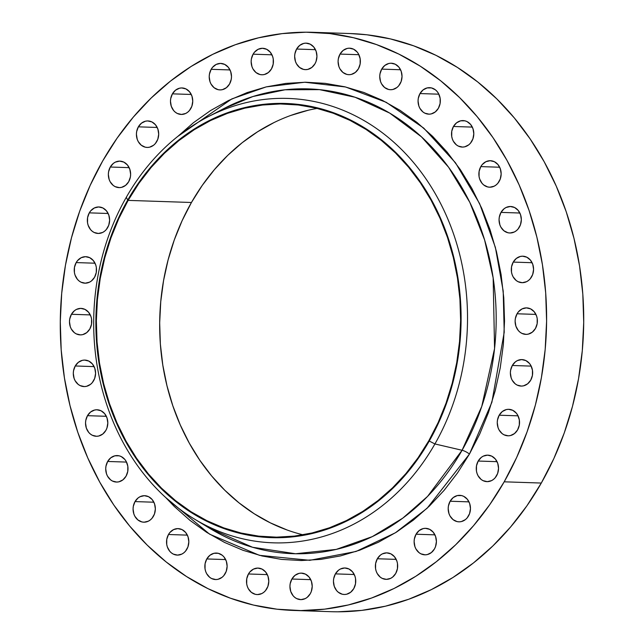 <?xml version="1.0" encoding="UTF-8"?>
<svg xmlns="http://www.w3.org/2000/svg" width="644" height="644" viewBox="0 0 644 644"><rect width="100%" height="100%" fill="white"/><g stroke="black" fill="none" stroke-linecap="round" stroke-linejoin="round"><path stroke-width="0.97" d="M358.426 68.787A13.25 11.141 91.9 0 1 348.79 74.68A13.25 11.141 91.9 0 1 339.275 67.523A13.25 11.141 91.9 0 1 340.032 54.088L358.893 54.708L340.032 54.088L338.325 58.862L338.084 61.454L338.889 66.517L339.895 68.811L342.938 72.458L346.939 74.438L349.104 74.688L351.286 74.43L355.319 72.45L358.426 68.787L360.133 64.014L360.173 58.837L358.555 54.064L357.187 52.059L353.596 49.194L349.346 48.187L347.172 48.445L343.131 50.425L340.032 54.088A13.25 11.141 91.9 0 1 349.668 48.195A13.25 11.141 91.9 0 1 359.183 55.352A13.25 11.141 91.9 0 1 358.426 68.787M314.997 63.748A13.25 11.141 91.9 0 1 305.361 69.641A13.25 11.141 91.9 0 1 295.846 62.484A13.25 11.141 91.9 0 1 296.602 49.041L315.463 49.669L296.602 49.041L294.896 53.822L294.662 56.406L295.467 61.478L296.473 63.764L299.516 67.419L303.509 69.391L305.683 69.641L307.856 69.391L311.897 67.403L314.997 63.748L316.051 61.454L316.945 56.382L316.14 51.311L313.765 47.02L310.175 44.146L305.924 43.148L303.743 43.406L299.71 45.386L296.602 49.041A13.25 11.141 91.9 0 1 306.238 43.148A13.25 11.141 91.9 0 1 315.753 50.304A13.25 11.141 91.9 0 1 314.997 63.748M271.486 68.884A13.25 11.141 91.9 0 1 261.85 74.776A13.25 11.141 91.9 0 1 252.335 67.62A13.25 11.141 91.9 0 1 253.092 54.185L271.953 54.812L253.092 54.185L251.385 58.966L251.144 61.55L251.949 66.614L252.955 68.908L255.998 72.563L259.999 74.535L262.172 74.785L264.346 74.527L268.379 72.547L271.486 68.884L273.193 64.11L273.241 58.942L272.629 56.455L270.247 52.156L266.664 49.29L262.406 48.284L258.131 49.298L254.493 52.172L253.092 54.185A13.25 11.141 91.9 0 1 262.728 48.292A13.25 11.141 91.9 0 1 272.243 55.448A13.25 11.141 91.9 0 1 271.486 68.884M229.554 84.01A13.25 11.141 91.9 0 1 219.918 89.91A13.25 11.141 91.9 0 1 210.403 82.754A13.25 11.141 91.9 0 1 211.16 69.311L230.021 69.938L211.16 69.311L209.453 74.092L209.211 76.676L210.016 81.748L211.023 84.034L214.066 87.689L218.066 89.661L220.24 89.91L222.413 89.653L226.447 87.673L229.554 84.01L231.26 79.236L231.494 76.652L230.689 71.581L228.314 67.282L224.724 64.416L220.473 63.41L216.199 64.424L212.56 67.306L211.16 69.311A13.25 11.141 91.9 0 1 220.795 63.418A13.25 11.141 91.9 0 1 230.311 70.574A13.25 11.141 91.9 0 1 229.554 84.01L229.554 84.01M190.809 108.546A13.25 11.141 91.9 0 1 181.173 114.439A13.25 11.141 91.9 0 1 171.658 107.282A13.25 11.141 91.9 0 1 172.415 93.847L191.276 94.467L172.415 93.847L170.708 98.621L170.475 101.205L171.28 106.276L173.655 110.575L175.329 112.217L177.245 113.441L181.495 114.447L185.77 113.433L187.702 112.201L189.408 110.551L191.864 106.252L192.757 101.18L191.952 96.109L189.578 91.818L185.987 88.944L181.729 87.946L179.555 88.204L175.522 90.184L172.415 93.847A13.25 11.141 91.9 0 1 182.051 87.946A13.25 11.141 91.9 0 1 191.566 95.103A13.25 11.141 91.9 0 1 190.809 108.546M156.75 141.535A13.25 11.141 91.9 0 1 147.114 147.428A13.25 11.141 91.9 0 1 137.599 140.271A13.25 11.141 91.9 0 1 138.355 126.836L157.217 127.464L138.355 126.836L136.649 131.618L136.415 134.202L137.22 139.265L138.227 141.559L141.269 145.214L145.27 147.186L147.436 147.436L149.609 147.178L153.65 145.198L155.349 143.548L157.804 139.249L158.698 134.177L157.893 129.106L155.518 124.807L151.928 121.941L147.677 120.935L145.496 121.193L141.463 123.181L138.355 126.836A13.25 11.141 91.9 0 1 147.991 120.943A13.25 11.141 91.9 0 1 157.506 128.1A13.25 11.141 91.9 0 1 156.75 141.535M128.687 181.721A13.25 11.141 91.9 0 1 119.051 187.621A13.25 11.141 91.9 0 1 109.536 180.465A13.25 11.141 91.9 0 1 110.293 167.021L129.154 167.649L110.293 167.021L108.586 171.803L108.345 174.387L109.15 179.459L110.156 181.745L113.199 185.4L115.115 186.623L119.373 187.621L121.547 187.364L125.58 185.383L128.687 181.721L130.394 176.947L130.627 174.363L129.822 169.292L127.448 164.993L123.857 162.127L119.607 161.121L115.332 162.135L113.392 163.367L110.293 167.021A13.25 11.141 91.9 0 1 119.929 161.129A13.25 11.141 91.9 0 1 129.444 168.285A13.25 11.141 91.9 0 1 128.687 181.721M107.685 227.557A13.25 11.141 91.9 0 1 98.049 233.458A13.25 11.141 91.9 0 1 88.534 226.302A13.25 11.141 91.9 0 1 89.291 212.858L108.152 213.486L89.291 212.858L87.584 217.64L87.536 222.808L88.148 225.295L90.53 229.586L92.205 231.236L94.113 232.46L98.371 233.458L102.646 232.444L104.578 231.22L106.284 229.57L108.739 225.271L109.633 220.2L108.828 215.128L106.453 210.829L102.863 207.964L98.604 206.957L94.338 207.972L90.691 210.854L89.291 212.858A13.25 11.141 91.9 0 1 98.926 206.966A13.25 11.141 91.9 0 1 108.442 214.122A13.25 11.141 91.9 0 1 107.685 227.557M94.563 277.282A13.25 11.141 91.9 0 1 84.928 283.183A13.25 11.141 91.9 0 1 75.412 276.026A13.25 11.141 91.9 0 1 76.169 262.583L95.03 263.211L76.169 262.583L74.463 267.365L74.414 272.533L75.026 275.02L77.401 279.311L79.075 280.961L80.991 282.185L85.25 283.183L89.524 282.169L91.456 280.945L94.563 277.282L96.27 272.509L96.318 267.341L95.706 264.853L93.324 260.554L89.741 257.689L85.483 256.682L81.208 257.697L77.57 260.579L76.169 262.583A13.25 11.141 91.9 0 1 85.805 256.69A13.25 11.141 91.9 0 1 95.32 263.847A13.25 11.141 91.9 0 1 94.563 277.282M89.822 328.987A13.25 11.141 91.9 0 1 80.186 334.88A13.25 11.141 91.9 0 1 70.671 327.724A13.25 11.141 91.9 0 1 71.428 314.288L90.289 314.908L71.428 314.288L69.721 319.062L69.48 321.646L70.285 326.717L71.291 329.012L74.334 332.658L76.25 333.882L80.508 334.888L82.682 334.63L86.715 332.65L89.822 328.987L91.529 324.206L91.577 319.038L90.965 316.558L88.582 312.26L85 309.394L80.742 308.387L76.467 309.402L74.535 310.625L71.428 314.288A13.25 11.141 91.9 0 1 81.064 308.396A13.25 11.141 91.9 0 1 90.579 315.552A13.25 11.141 91.9 0 1 89.822 328.987L89.822 328.987M93.638 380.676A13.25 11.141 91.9 0 1 84.002 386.577A13.25 11.141 91.9 0 1 74.487 379.421A13.25 11.141 91.9 0 1 75.243 365.977L94.105 366.605L75.243 365.977L73.537 370.759L73.303 373.343L74.108 378.414L75.115 380.701L78.157 384.355L80.073 385.579L84.324 386.577L86.505 386.32L90.538 384.339L92.237 382.689L94.692 378.39L95.586 373.319L94.781 368.247L92.406 363.949L88.816 361.083L84.565 360.077L82.384 360.334L78.351 362.322L75.243 365.977A13.25 11.141 91.9 0 1 84.879 360.085A13.25 11.141 91.9 0 1 94.394 367.241A13.25 11.141 91.9 0 1 93.638 380.676M105.882 430.377A13.25 11.141 91.9 0 1 96.238 436.27A13.25 11.141 91.9 0 1 86.723 429.113A13.25 11.141 91.9 0 1 87.479 415.678L106.341 416.298L87.479 415.678L85.773 420.452L85.539 423.036L86.344 428.107L88.719 432.406L90.393 434.048L92.309 435.272L96.56 436.278L98.741 436.02L102.774 434.032L105.882 430.377L106.928 428.083L107.822 423.011L107.017 417.94L104.642 413.649L101.052 410.775L96.801 409.777L94.62 410.035L90.587 412.015L87.479 415.678A13.25 11.141 91.9 0 1 97.115 409.777A13.25 11.141 91.9 0 1 106.63 416.934A13.25 11.141 91.9 0 1 105.882 430.377M126.063 476.166A13.25 11.141 91.9 0 1 116.427 482.058A13.25 11.141 91.9 0 1 106.904 474.902A13.25 11.141 91.9 0 1 107.661 461.466L126.53 462.086L107.661 461.466L105.962 466.24L105.721 468.824L106.526 473.895L107.532 476.19L110.575 479.836L112.491 481.06L116.741 482.066L118.923 481.809L122.956 479.828L126.063 476.166L127.77 471.384L127.81 466.216L126.192 461.442L124.823 459.438L121.233 456.572L119.148 455.815L114.801 455.823L110.768 457.804L107.661 461.466A13.25 11.141 91.9 0 1 117.305 455.574A13.25 11.141 91.9 0 1 126.82 462.73A13.25 11.141 91.9 0 1 126.063 476.166M153.409 516.287A13.25 11.141 91.9 0 1 143.773 522.187A13.25 11.141 91.9 0 1 134.258 515.031A13.25 11.141 91.9 0 1 135.015 501.587L153.876 502.215L135.015 501.587L133.308 506.369L133.075 508.953L133.88 514.025L134.886 516.311L137.929 519.966L141.922 521.938L144.095 522.187L148.37 521.173L150.302 519.95L152.008 518.299L154.463 514.001L155.357 508.929L154.552 503.858L152.177 499.559L148.587 496.693L144.328 495.687L140.062 496.701L138.122 497.933L135.015 501.587A13.25 11.141 91.9 0 1 144.65 495.695A13.25 11.141 91.9 0 1 154.166 502.851A13.25 11.141 91.9 0 1 153.409 516.287M186.881 549.203A13.25 11.141 91.9 0 1 177.245 555.104A13.25 11.141 91.9 0 1 167.73 547.947A13.25 11.141 91.9 0 1 168.487 534.504L187.348 535.132L168.487 534.504L166.78 539.286L166.732 544.454L167.343 546.941L169.726 551.232L171.401 552.882L173.308 554.106L177.567 555.104L181.841 554.09L183.773 552.866L185.48 551.216L187.935 546.917L188.829 541.846L188.024 536.774L185.649 532.475L182.059 529.61L177.8 528.603L173.534 529.618L169.887 532.499L168.487 534.504A13.25 11.141 91.9 0 1 178.122 528.611A13.25 11.141 91.9 0 1 187.637 535.768A13.25 11.141 91.9 0 1 186.881 549.203L186.881 549.203M225.183 573.651A13.25 11.141 91.9 0 1 215.547 579.544A13.25 11.141 91.9 0 1 206.032 572.387A13.25 11.141 91.9 0 1 206.788 558.952L225.65 559.572L206.788 558.952L205.082 563.725L205.042 568.902L205.653 571.381L206.66 573.675L209.703 577.322L211.618 578.545L215.869 579.552L218.042 579.294L222.083 577.314L223.782 575.664L226.237 571.357L227.131 566.285L226.326 561.222L223.951 556.923L222.277 555.273L218.276 553.301L213.929 553.309L209.896 555.289L206.788 558.952A13.25 11.141 91.9 0 1 216.424 553.059A13.25 11.141 91.9 0 1 225.939 560.216A13.25 11.141 91.9 0 1 225.183 573.651M266.849 588.68A13.25 11.141 91.9 0 1 257.214 594.573A13.25 11.141 91.9 0 1 247.698 587.425A13.25 11.141 91.9 0 1 248.455 573.981L267.316 574.609L248.455 573.981L246.749 578.763L246.7 583.931L247.312 586.418L248.326 588.705L251.361 592.359L255.362 594.332L257.536 594.581L261.81 593.567L263.742 592.343L265.449 590.693L267.904 586.394L268.798 581.323L267.993 576.251L265.618 571.952L262.028 569.087L257.769 568.08L253.503 569.095L249.856 571.977L248.455 573.981A13.25 11.141 91.9 0 1 258.091 568.089A13.25 11.141 91.9 0 1 267.606 575.245A13.25 11.141 91.9 0 1 266.849 588.68L266.849 588.68M310.271 593.728A13.25 11.141 91.9 0 1 300.635 599.62A13.25 11.141 91.9 0 1 291.12 592.464A13.25 11.141 91.9 0 1 291.877 579.028L310.738 579.648L291.877 579.028L290.17 583.802L289.937 586.386L290.742 591.458L293.117 595.756L294.791 597.399L296.707 598.622L300.957 599.628L305.232 598.614L307.172 597.382L310.271 593.728L311.326 591.434L312.219 586.362L311.414 581.291L309.039 577L305.449 574.126L301.199 573.128L299.017 573.385L294.984 575.366L291.877 579.028A13.25 11.141 91.9 0 1 301.513 573.128A13.25 11.141 91.9 0 1 311.028 580.284A13.25 11.141 91.9 0 1 310.271 593.728L310.271 593.728M353.789 588.584A13.25 11.141 91.9 0 1 344.154 594.476A13.25 11.141 91.9 0 1 334.639 587.32A13.25 11.141 91.9 0 1 335.395 573.885L354.256 574.512L335.395 573.885L333.689 578.658L333.447 581.25L334.252 586.314L336.627 590.612L338.301 592.255L342.302 594.235L344.476 594.484L346.649 594.227L350.682 592.247L353.789 588.584L355.496 583.81L355.544 578.634L354.933 576.155L352.55 571.856L348.968 568.99L344.709 567.984L340.435 568.998L338.502 570.222L335.395 573.885A13.25 11.141 91.9 0 1 345.031 567.992A13.25 11.141 91.9 0 1 354.546 575.148A13.25 11.141 91.9 0 1 353.789 588.584L353.789 588.584M395.722 573.458A13.25 11.141 91.9 0 1 386.086 579.35A13.25 11.141 91.9 0 1 376.571 572.194A13.25 11.141 91.9 0 1 377.328 558.759L396.189 559.378L377.328 558.759L375.621 563.532L375.573 568.708L376.185 571.188L377.199 573.482L380.234 577.129L382.15 578.352L386.408 579.359L390.683 578.344L392.615 577.121L395.722 573.458L397.429 568.676L397.477 563.508L396.865 561.029L394.482 556.73L390.9 553.864L386.642 552.858L382.367 553.872L380.435 555.096L377.328 558.759A13.25 11.141 91.9 0 1 386.964 552.866A13.25 11.141 91.9 0 1 396.479 560.022A13.25 11.141 91.9 0 1 395.722 573.458L395.722 573.458M434.467 548.929A13.25 11.141 91.9 0 1 424.823 554.822A13.25 11.141 91.9 0 1 415.308 547.666A13.25 11.141 91.9 0 1 416.064 534.222L434.925 534.85L416.064 534.222L414.358 539.004L414.124 541.588L414.929 546.659L415.935 548.946L418.978 552.6L420.894 553.824L425.145 554.822L427.326 554.573L431.359 552.584L434.467 548.929L435.513 546.635L436.407 541.564L435.602 536.492L433.227 532.202L429.637 529.328L425.386 528.33L423.205 528.587L419.172 530.567L416.064 534.222A13.25 11.141 91.9 0 1 425.7 528.33A13.25 11.141 91.9 0 1 435.215 535.486A13.25 11.141 91.9 0 1 434.467 548.929M468.518 515.933A13.25 11.141 91.9 0 1 458.882 521.825A13.25 11.141 91.9 0 1 449.367 514.669A13.25 11.141 91.9 0 1 450.124 501.233L468.985 501.861L450.124 501.233L448.417 506.007L448.184 508.599L448.989 513.662L449.995 515.957L453.038 519.603L457.031 521.584L459.204 521.833L461.378 521.576L465.419 519.595L467.117 517.945L469.573 513.638L470.466 508.567L469.661 503.503L467.286 499.205L463.696 496.339L461.611 495.582L457.264 495.59L453.231 497.571L450.124 501.233A13.25 11.141 91.9 0 1 459.76 495.341A13.25 11.141 91.9 0 1 469.275 502.497A13.25 11.141 91.9 0 1 468.518 515.933L468.518 515.933M496.588 475.747A13.25 11.141 91.9 0 1 486.953 481.64A13.25 11.141 91.9 0 1 477.437 474.483A13.25 11.141 91.9 0 1 478.194 461.048L497.055 461.668L478.194 461.048L476.488 465.821L476.439 470.989L477.051 473.477L478.065 475.771L481.1 479.418L483.016 480.641L487.275 481.648L491.549 480.633L493.481 479.402L495.188 477.759L497.643 473.453L498.536 468.381L497.731 463.318L495.357 459.019L491.766 456.153L487.508 455.147L483.233 456.161L481.301 457.385L478.194 461.048A13.25 11.141 91.9 0 1 487.83 455.155A13.25 11.141 91.9 0 1 497.345 462.311A13.25 11.141 91.9 0 1 496.588 475.747M517.591 429.91A13.25 11.141 91.9 0 1 507.955 435.803A13.25 11.141 91.9 0 1 498.44 428.646A13.25 11.141 91.9 0 1 499.197 415.211L518.058 415.831L499.197 415.211L497.49 419.985L497.249 422.569L498.054 427.64L499.06 429.934L502.103 433.581L504.019 434.805L508.269 435.811L510.451 435.553L514.484 433.573L517.591 429.91L519.297 425.129L519.338 419.96L517.72 415.187L516.351 413.182L512.761 410.317L508.51 409.31L506.337 409.568L502.296 411.548L499.197 415.211A13.25 11.141 91.9 0 1 508.832 409.318A13.25 11.141 91.9 0 1 518.348 416.475A13.25 11.141 91.9 0 1 517.591 429.91L517.591 429.91M530.712 380.185A13.25 11.141 91.9 0 1 521.077 386.078A13.25 11.141 91.9 0 1 511.561 378.922A13.25 11.141 91.9 0 1 512.318 365.486L531.179 366.106L512.318 365.486L510.611 370.26L510.37 372.844L511.175 377.915L512.181 380.21L515.224 383.856L517.14 385.08L521.399 386.086L523.572 385.828L527.605 383.848L530.712 380.185L532.419 375.404L532.459 370.236L530.841 365.462L529.473 363.458L525.882 360.592L521.632 359.585L517.357 360.6L515.425 361.823L512.318 365.486A13.25 11.141 91.9 0 1 521.954 359.594A13.25 11.141 91.9 0 1 531.469 366.75A13.25 11.141 91.9 0 1 530.712 380.185M535.454 328.48A13.25 11.141 91.9 0 1 525.818 334.381A13.25 11.141 91.9 0 1 516.303 327.224A13.25 11.141 91.9 0 1 517.06 313.781L535.921 314.409L517.06 313.781L515.353 318.563L515.111 321.147L515.916 326.218L518.291 330.509L519.966 332.159L521.881 333.383L526.14 334.381L528.313 334.123L532.346 332.143L535.454 328.48L537.16 323.707L537.209 318.538L536.597 316.051L534.214 311.752L530.632 308.887L526.373 307.88L522.099 308.895L518.46 311.777L517.06 313.781A13.25 11.141 91.9 0 1 526.695 307.888A13.25 11.141 91.9 0 1 536.211 315.045A13.25 11.141 91.9 0 1 535.454 328.48L535.454 328.48M531.63 276.791A13.25 11.141 91.9 0 1 521.994 282.684A13.25 11.141 91.9 0 1 512.479 275.527A13.25 11.141 91.9 0 1 513.236 262.092L532.097 262.712L513.236 262.092L511.529 266.866L511.489 272.042L512.101 274.521L513.107 276.815L516.15 280.462L518.066 281.686L522.316 282.692L526.591 281.678L528.523 280.454L530.229 278.804L532.685 274.497L533.578 269.425L532.773 264.362L530.398 260.063L526.808 257.197L522.55 256.191L520.376 256.449L516.343 258.429L513.236 262.092A13.25 11.141 91.9 0 1 522.872 256.199A13.25 11.141 91.9 0 1 532.387 263.356A13.25 11.141 91.9 0 1 531.63 276.791L531.63 276.791M519.394 227.099A13.25 11.141 91.9 0 1 509.758 232.991A13.25 11.141 91.9 0 1 500.243 225.835A13.25 11.141 91.9 0 1 501 212.391L519.861 213.019L501 212.391L499.293 217.173L499.06 219.757L499.865 224.828L500.871 227.115L503.914 230.769L507.907 232.742L510.08 232.991L514.355 231.985L516.287 230.753L517.993 229.103L520.449 224.804L521.342 219.733L520.537 214.661L518.162 210.371L514.572 207.497L510.314 206.499L506.047 207.505L504.107 208.737L501 212.391A13.25 11.141 91.9 0 1 510.636 206.499A13.25 11.141 91.9 0 1 520.151 213.655A13.25 11.141 91.9 0 1 519.394 227.099L519.394 227.099M499.213 181.302A13.25 11.141 91.9 0 1 489.577 187.203A13.25 11.141 91.9 0 1 480.062 180.046A13.25 11.141 91.9 0 1 480.818 166.603L499.68 167.231L480.818 166.603L479.112 171.385L479.064 176.553L479.675 179.04L482.058 183.331L483.733 184.981L487.725 186.953L489.899 187.203L494.173 186.188L496.105 184.965L497.812 183.315L500.267 179.016L501.161 173.944L500.356 168.873L497.981 164.574L494.391 161.708L490.132 160.702L485.866 161.716L482.219 164.598L480.818 166.603A13.25 11.141 91.9 0 1 490.454 160.71A13.25 11.141 91.9 0 1 499.969 167.867A13.25 11.141 91.9 0 1 499.213 181.302L499.213 181.302M471.859 141.181A13.25 11.141 91.9 0 1 462.223 147.073A13.25 11.141 91.9 0 1 452.708 139.917A13.25 11.141 91.9 0 1 453.465 126.482L472.326 127.101L453.465 126.482L451.758 131.255L451.718 136.431L452.329 138.911L453.336 141.205L456.379 144.852L458.295 146.075L462.545 147.082L464.726 146.824L468.76 144.844L470.458 143.193L472.913 138.887L473.807 133.815L473.002 128.752L470.627 124.453L467.037 121.587L464.952 120.831L460.605 120.839L456.572 122.819L453.465 126.482A13.25 11.141 91.9 0 1 463.1 120.589A13.25 11.141 91.9 0 1 472.616 127.745A13.25 11.141 91.9 0 1 471.859 141.181M400.085 83.817A13.25 11.141 91.9 0 1 390.449 89.717A13.25 11.141 91.9 0 1 380.934 82.561A13.25 11.141 91.9 0 1 381.691 69.117L400.552 69.745L381.691 69.117L379.984 73.899L379.751 76.483L380.556 81.555L381.562 83.841L384.605 87.495L388.598 89.468L390.771 89.717L392.945 89.46L396.986 87.479L398.684 85.829L401.14 81.53L402.033 76.459L401.228 71.387L398.853 67.089L395.263 64.223L391.013 63.217L388.831 63.474L384.798 65.463L381.691 69.117A13.25 11.141 91.9 0 1 391.327 63.225A13.25 11.141 91.9 0 1 400.842 70.381A13.25 11.141 91.9 0 1 400.085 83.817M438.395 108.264A13.25 11.141 91.9 0 1 428.759 114.157A13.25 11.141 91.9 0 1 419.244 107.001A13.25 11.141 91.9 0 1 419.993 93.565L438.862 94.185L419.993 93.565L418.294 98.339L418.053 100.923L418.858 105.994L419.864 108.289L422.907 111.935L424.823 113.159L429.073 114.165L431.255 113.908L435.288 111.927L438.395 108.264L440.102 103.483L440.142 98.315L438.524 93.541L437.155 91.537L435.481 89.886L431.48 87.914L427.133 87.922L423.1 89.902L419.993 93.565A13.25 11.141 91.9 0 1 429.637 87.673A13.25 11.141 91.9 0 1 439.152 94.829A13.25 11.141 91.9 0 1 438.395 108.264L438.395 108.264M177.696 136.488L231.776 98.935L266.246 86.884L304.749 82.239L345.57 86.98L386.199 102.299L423.744 128.108L455.509 162.811L479.627 203.673L495.397 247.449L503.197 291.088L504.212 332.28L491.879 402.299L469.452 454.06A6.915 1.988 29.7 0 0 462.078 450.269L434.917 443.949A222.325 186.881 91.9 0 1 194.247 518.943A222.325 186.881 91.9 0 1 126.296 197.305A222.325 186.881 91.9 0 1 207.569 117.031A222.325 186.881 91.9 0 1 425.209 177.792A222.325 186.881 91.9 0 1 434.917 443.949A222.325 186.881 -88.1 0 0 386.094 135.683A222.325 186.881 -88.1 0 0 126.296 197.305L127.721 200.075A217.213 182.582 91.9 0 1 381.546 139.869A217.213 182.582 91.9 0 1 429.242 441.043L434.917 443.949L462.078 450.269A232.524 195.454 -88.1 0 1 210.371 528.708A232.524 195.454 -88.1 0 1 202.321 523.54L210.371 528.708L252.569 547.271L295.556 553.751L336.184 549.413L372.272 536.637L402.782 518.146L427.576 496.403L462.078 450.269A6.915 1.988 -150.3 0 1 469.452 454.06L427.109 508.261L395.448 532.757L356.052 551.465L309.804 560.312L259.46 555.337L209.622 534.19L165.733 497.546L174.218 506.393L189.948 520.36L206.764 532.403L224.514 542.417L243.029 550.306L262.116 555.981L281.605 559.411L301.303 560.538L321.026 559.362L340.579 555.893L359.771 550.169L378.422 542.248L396.35 532.194L413.384 520.102L429.363 506.104L444.127 490.326L457.53 472.921L469.452 454.06L479.78 433.919L488.41 412.691L495.252 390.586L500.251 367.821L503.35 344.596L504.526 321.155L503.769 297.721L501.08 274.505L496.492 251.748L490.036 229.658L481.793 208.447L471.827 188.33L460.235 169.493L447.137 152.121L432.655 136.375L416.934 122.408L400.109 110.365L382.367 100.351L363.852 92.462L344.765 86.787L325.268 83.366L305.57 82.231L285.856 83.406L266.302 86.876L247.111 92.599L228.459 100.528L210.524 110.583L193.49 122.666L177.519 136.665M317.21 108.393A216.634 182.099 -88.1 0 0 191.445 202.49L128.124 200.389A216.634 182.099 91.9 0 1 285.662 104.038A216.634 182.099 91.9 0 1 441.212 221.029A216.634 182.099 91.9 0 1 428.848 440.721L438.194 422.48L446.01 403.257L452.209 383.236L456.733 362.612L459.542 341.586L460.613 320.35L459.929 299.122L457.49 278.095L453.328 257.487L447.491 237.475L440.021 218.268L430.989 200.051L420.5 182.993L408.634 167.255L395.521 152.99L381.272 140.344L366.042 129.436L349.966 120.364L333.206 113.223L315.914 108.079L298.261 104.98L280.414 103.958L262.559 105.02L244.849 108.16L227.461 113.344L210.572 120.525L194.335 129.629L178.903 140.577L164.437 153.256L151.066 167.545L138.927 183.307L128.124 200.389L118.77 218.638L110.961 237.861L104.763 257.882L100.231 278.506L97.421 299.532L96.359 320.76L97.043 341.996L99.482 363.015L103.636 383.631L109.48 403.635L116.95 422.842L125.974 441.068L136.472 458.126L148.337 473.863L161.451 488.12L175.691 500.766L190.93 511.682L207.006 520.746L223.766 527.895L241.057 533.039L258.711 536.138L276.55 537.16L294.413 536.098L312.123 532.958L329.503 527.774L346.4 520.594L362.636 511.489L378.06 500.541L392.534 487.862L405.905 473.573L418.045 457.812L428.848 440.721A216.634 182.099 91.9 0 1 271.309 537.072A216.634 182.099 91.9 0 1 115.759 420.081A216.634 182.099 91.9 0 1 128.124 200.389L191.445 202.49A216.634 182.099 -88.1 0 0 303.083 534.826M224.297 108.353L252.963 96.511L285.026 89.782L319.553 89.645L355.053 97.244L389.692 113.086L421.45 136.818L448.562 167.207L469.79 202.313L484.602 239.93L493.159 277.918L494.56 348.549L481.768 406.412L462.078 450.269A232.524 195.454 -88.1 0 0 451.927 171.908A232.524 195.454 -88.1 0 0 224.297 108.353L207.569 117.031M293.857 610.456L330.984 611.687A289.228 243.118 -88.1 0 0 541.306 483.048L504.188 481.817A289.228 243.118 91.9 0 1 293.857 610.456A289.228 243.118 91.9 0 1 86.183 454.262A289.228 243.118 91.9 0 1 102.694 160.952L102.694 160.952A289.228 243.118 91.9 0 1 313.016 32.313A289.228 243.118 91.9 0 1 520.698 188.507A289.228 243.118 91.9 0 1 504.188 481.817L541.306 483.048A289.228 243.118 -88.1 0 0 557.817 189.739A289.228 243.118 -88.1 0 0 350.143 33.544L313.016 32.313M504.188 481.817L489.77 504.63L473.557 525.673L455.702 544.752L436.391 561.681L415.791 576.291L394.112 588.455L371.556 598.034L348.348 604.957L324.705 609.152L300.861 610.568L277.041 609.208L253.47 605.07L230.383 598.196L208.004 588.664L186.543 576.549L166.2 561.987L147.186 545.106L129.677 526.067L113.835 505.057L99.828 482.276L87.777 457.948L77.803 432.309L70.003 405.591L64.448 378.068L61.196 350.006L60.278 321.662L61.703 293.31L65.455 265.239L71.5 237.7L79.775 210.974L90.208 185.303L102.694 160.952L117.111 138.138L133.324 117.095L151.171 98.017L170.491 81.088L191.091 66.477L212.77 54.321L235.318 44.734L258.534 37.811L282.169 33.617L306.021 32.2L329.841 33.569L353.403 37.706L376.49 44.573L398.877 54.104L420.339 66.219L440.673 80.782L459.695 97.671L477.204 116.709L493.038 137.711L507.053 160.493L519.104 184.82L529.078 210.467L536.879 237.177L542.433 264.7L545.685 292.762L546.603 321.106L545.178 349.459L541.427 377.529L535.381 405.068L527.106 431.794L516.673 457.465L504.188 481.817M126.296 197.305A222.325 186.881 -88.1 0 0 175.12 505.572A222.325 186.881 -88.1 0 0 434.917 443.949L429.242 441.043A217.213 182.582 91.9 0 1 175.418 501.249A217.213 182.582 91.9 0 1 127.721 200.075L126.296 197.305M429.242 441.043L418.415 458.174L406.243 473.976L392.832 488.305L378.326 501.016L362.862 511.996L346.577 521.125L329.639 528.322L312.211 533.522L294.453 536.669L276.55 537.732L258.655 536.71L240.961 533.602L223.621 528.442L206.813 521.286L190.696 512.189L175.418 501.249L161.137 488.571L147.991 474.274L136.093 458.496L125.572 441.39L116.524 423.116L109.029 403.86L103.177 383.8L99.007 363.127L96.56 342.053L95.876 320.768L96.938 299.476L99.756 278.393L104.296 257.713L110.51 237.636L118.351 218.364L127.721 200.075L138.549 182.944L150.728 167.134L164.131 152.813L178.638 140.094L194.11 129.122L210.395 119.993L227.332 112.797L244.76 107.596L262.511 104.449L280.422 103.378L298.309 104.409L316.011 107.516L333.351 112.676L350.159 119.832L366.275 128.929L381.546 139.869L395.827 152.548L408.98 166.844L420.878 182.622L431.399 199.729L440.448 218.002L447.934 237.258L453.795 257.318L457.964 277.983L460.404 299.066L461.096 320.35L460.025 341.642L457.208 362.725L452.668 383.405L446.453 403.474L438.62 422.754L429.242 441.043M287.087 529.988L270.327 522.848L254.251 513.775L239.021 502.867L224.772 490.221L211.659 475.964L199.793 460.227L189.304 443.161L180.272 424.943L172.801 405.736L166.965 385.732L162.803 365.116L160.364 344.089L159.68 322.861L160.75 301.634L163.56 280.599L168.084 259.975L174.282 239.954L182.099 220.731L191.445 202.49L202.248 185.408L214.388 169.646L227.759 155.349L242.233 142.67L257.656 131.73L273.893 122.626M290.79 115.445L308.17 110.261M337.979 611.8L361.831 610.383L385.466 606.189L408.682 599.266L431.23 589.679L452.909 577.523L473.509 562.912L492.829 545.983L510.676 526.905L526.889 505.862L541.306 483.048L553.792 458.697L564.225 433.026L572.5 406.3L578.545 378.761L582.297 350.69L583.722 322.338L582.804 293.994L579.552 265.932L573.997 238.409L566.197 211.691L556.223 186.052L544.172 161.725L530.165 138.943L514.323 117.933L496.814 98.894L477.8 82.013L457.457 67.451L435.996 55.336L413.617 45.805L390.53 38.93L366.959 34.792L349.901 33.536M210.371 528.708L194.247 518.943"/></g></svg>
